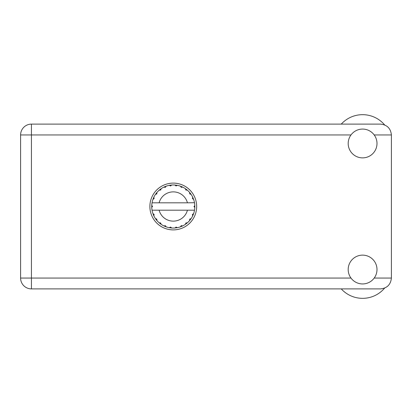 <?xml version="1.0" encoding="UTF-8"?>
<svg xmlns="http://www.w3.org/2000/svg" width="412" height="412" viewBox="0 0 412 412"><rect width="100%" height="100%" fill="white"/><g stroke="black" fill="none" stroke-linecap="round" stroke-linejoin="round"><path stroke-width="0.62" d="M341.26 124.12A28.809 28.809 0 0 1 384.612 124.903M362.591 283.94A14.405 14.405 0 0 0 376.995 269.536A14.405 14.405 0 0 0 362.591 255.131A14.405 14.405 0 0 0 348.192 269.536A14.405 14.405 0 0 0 362.591 283.94M362.591 157.878A14.405 14.405 0 0 0 376.995 143.479A14.405 14.405 0 0 0 362.591 129.074A14.405 14.405 0 0 0 348.192 143.479A14.405 14.405 0 0 0 362.591 157.878M173.277 183.113A23.391 23.391 0 0 0 149.886 206.505A23.391 23.391 0 0 0 173.277 229.896A23.391 23.391 0 0 0 196.668 206.505A23.391 23.391 0 0 0 173.277 183.113M350.983 134.951L31.43 134.951L31.43 278.064L20.6 278.064A10.83 10.83 0 0 0 31.43 288.894A10.83 10.83 0 0 1 20.6 278.064L20.6 134.951A10.83 10.83 0 0 1 31.43 124.12L380.57 124.12C387.1 124.81 390.71 128.42 391.4 134.951L391.4 278.064C390.71 284.594 387.1 288.204 380.57 288.894L31.43 288.894L31.43 278.064L350.983 278.064M384.612 288.112A28.809 28.809 0 0 1 341.26 288.894M194.32 202.817L194.505 202.817A21.548 21.548 0 0 1 194.799 205.511L194.016 206.7L194.804 207.391M194.804 207.416L194.804 205.624M189.731 219.132L190.37 219.622L191.091 218.623A21.548 21.548 0 0 0 192.677 215.878L193.625 213.601A21.548 21.548 0 0 0 194.443 210.537L194.505 210.192A21.548 21.548 0 0 0 194.799 207.499L194.825 206.505L194.016 206.505L194.809 205.717A21.548 21.548 0 0 1 194.819 206.17M151.729 206.845A21.548 21.548 0 0 0 151.745 207.298L152.538 206.309L151.75 205.511L151.745 207.298L152.533 206.505L151.729 206.505M165.341 187.347L165.032 186.6L163.904 187.105L165.284 187.367L166.185 186.162L165.768 186.312M156.673 220.245L156.962 220.58A21.548 21.548 0 0 0 159.202 222.82L161.159 224.324A21.548 21.548 0 0 0 163.904 225.91L166.185 226.852L165.392 225.694L163.904 225.91L164.306 226.095M165.768 226.703L166.185 226.852A21.548 21.548 0 0 0 169.244 227.671L171.691 227.996L170.63 227.079L169.244 227.671L169.682 227.754M171.248 227.96L171.691 227.996A21.548 21.548 0 0 0 174.858 227.996L177.304 227.671L176.042 227.064L175.079 227.98M176.872 227.754L177.304 227.671A21.548 21.548 0 0 0 180.368 226.852L182.65 225.91L181.27 225.647L180.368 226.852L180.786 226.703M182.248 226.095L182.65 225.91A21.548 21.548 0 0 0 185.395 224.324L187.352 222.82L185.951 222.923L185.395 224.324L185.755 224.071M185.972 223.052L186.394 223.603L187.352 222.82A21.548 21.548 0 0 0 189.592 220.58L191.091 218.623L189.767 219.086L189.592 220.58L189.875 220.245M193.47 214.013L193.625 213.601L192.414 214.498L192.677 215.878L192.868 215.476L192.677 215.878M187.439 210.192L159.114 210.192A14.636 14.636 0 0 0 187.439 210.192L194.284 210.192L194.443 210.537L194.505 210.192L193.686 210.192M159.114 210.192L152.043 210.192L152.11 210.537L152.27 210.192M152.09 210.434L152.11 210.537A21.548 21.548 0 0 0 152.929 213.601L153.872 215.878L154.093 214.389L152.929 213.601M154.011 214.487L153.367 214.75L153.872 215.878A21.548 21.548 0 0 0 155.458 218.623L155.71 218.988M156.787 219.086L155.458 218.623L156.962 220.58L156.787 219.086M160.582 223.052L160.16 223.603L161.159 224.324L160.603 222.923L159.202 222.82L159.537 223.108M156.823 193.882L156.179 193.388L155.458 194.387L156.787 193.928L156.962 192.43L156.673 192.77M156.73 219.199L156.179 219.622M151.75 207.499A21.548 21.548 0 0 0 152.043 210.192L152.11 210.537M152.533 206.505L151.745 205.655M185.9 190.05L186.394 189.412L185.395 188.691L185.755 188.943L185.395 188.691L185.853 190.014L187.352 190.19L187.012 189.906M159.114 202.817L187.439 202.817A14.636 14.636 0 0 0 159.114 202.817L152.27 202.817L152.11 202.477L152.234 202.817M153.079 198.996L152.929 199.413L154.093 198.625L153.872 197.137L153.686 197.533M151.75 205.511A21.548 21.548 0 0 1 152.043 202.817L152.867 202.817M155.71 194.026L155.458 194.387A21.548 21.548 0 0 0 153.872 197.137L152.929 199.413A21.548 21.548 0 0 0 152.11 202.477L152.043 202.817M189.731 193.882L190.37 193.388L189.592 192.43L189.767 193.928L191.091 194.387L190.838 194.026M187.439 202.817L194.485 202.704M194.5 202.781L194.443 202.477L194.284 202.817M194.505 202.817L194.443 202.477A21.548 21.548 0 0 0 193.625 199.413L193.47 198.996M192.461 198.625L193.625 199.413L192.677 197.137L192.461 198.625M192.868 197.533L192.677 197.137A21.548 21.548 0 0 0 191.091 194.387L190.37 193.388L189.819 193.81M189.592 192.43A21.548 21.548 0 0 0 187.352 190.19L186.394 189.412L185.972 189.963M185.395 188.691A21.548 21.548 0 0 0 182.65 187.105L182.248 186.914M181.27 187.367L182.65 187.105L180.368 186.162L181.27 187.367M180.786 186.312L180.368 186.162A21.548 21.548 0 0 0 177.304 185.338L176.872 185.261M176.042 185.951L177.304 185.338L174.858 185.019L176.042 185.951M175.301 185.055L174.858 185.019A21.548 21.548 0 0 0 171.691 185.019L171.248 185.055M170.63 185.936L171.691 185.019L169.244 185.338L170.63 185.936M169.682 185.261L169.244 185.338A21.548 21.548 0 0 0 166.185 186.162L165.032 186.6L165.294 187.244M164.306 186.914L163.904 187.105A21.548 21.548 0 0 0 161.159 188.691L160.793 188.943M160.695 190.014L161.159 188.691L159.202 190.19L160.695 190.014M159.537 189.906L159.202 190.19A21.548 21.548 0 0 0 156.962 192.43L156.179 193.388L156.73 193.81M154.011 198.527L153.367 198.26M160.582 189.963L160.16 189.412M170.553 185.833L170.465 185.143M175.996 185.833L176.089 185.143M181.254 187.244L181.522 186.6M194.809 207.298L194.016 206.505M192.538 214.487L193.182 214.75L193.625 213.601M189.819 219.199L190.37 219.622M181.254 225.771L181.522 226.415M175.996 227.182L176.089 227.867L177.304 227.671M153.686 215.476L153.872 215.878M170.465 227.867L170.553 227.182M374.199 278.064L391.4 278.064M391.4 134.951L374.199 134.951M20.6 134.951L31.43 134.951L31.43 124.12"/></g></svg>

